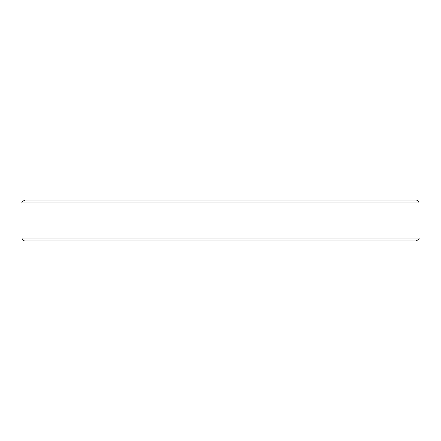 <?xml version="1.0" encoding="UTF-8"?>
<svg xmlns="http://www.w3.org/2000/svg" width="441" height="441" viewBox="0 0 441 441"><rect width="100%" height="100%" fill="white"/><g stroke="black" fill="none" stroke-linecap="round" stroke-linejoin="round"><path stroke-width="0.66" d="M418.95 202.992L22.05 202.992C21.433 202.336 22.408 201.366 24.966 200.071L416.034 200.071A2.916 2.916 0 0 1 418.95 202.992L418.95 238.008C419.567 238.664 418.592 239.634 416.034 240.929L24.966 240.929A2.916 2.916 0 0 1 22.05 238.008L418.95 238.008M22.05 238.008L22.05 202.992"/></g></svg>
